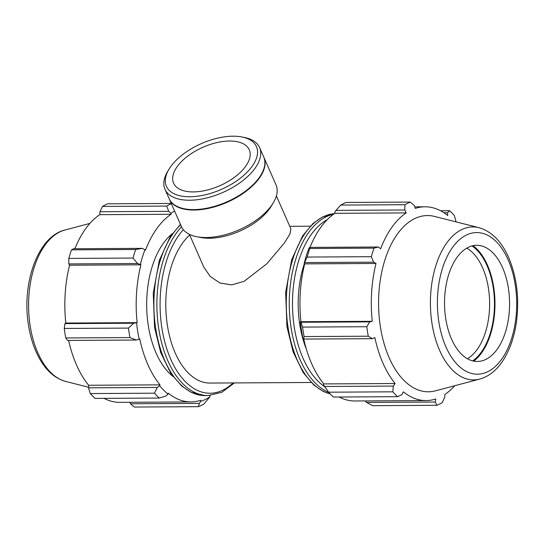 <?xml version="1.0" encoding="UTF-8"?>
<svg xmlns="http://www.w3.org/2000/svg" width="544" height="544" viewBox="0 0 544 544"><rect width="100%" height="100%" fill="white"/><g stroke="black" fill="none" stroke-linecap="round" stroke-linejoin="round"><path stroke-width="0.82" d="M311.12 382.48L209.991 383.064A78.139 43.751 -90.3 0 1 168.293 330.466A78.139 43.751 -90.3 0 1 182.376 243.324A78.139 43.751 -90.3 0 1 189.693 235.035M189.373 234.314L203.864 267.179L210.188 276.44L219.994 283.05L231.683 284.872L244.093 281.35L266.893 263.711L284.553 242.74L289.979 233.954L290.877 228.8L276.386 195.942M397.637 396.678L333.445 397.045A104.19 58.337 -90.3 0 1 328.63 392.19L392.822 391.823A104.19 58.337 -90.3 0 0 397.637 396.678L401.826 394.679L403.383 391.836A96.893 54.257 89.7 0 0 426.108 400.574L354.77 400.982A96.893 54.257 -90.3 0 1 339.204 397.011M328.63 392.19L323.456 384.778L323.782 383.921A96.893 54.257 -90.3 0 1 303.756 339.068M300.363 321.898A97.934 54.835 89.7 0 0 302.974 338.348L303.613 339.068L304.096 336.573A104.19 58.337 -90.3 0 1 302.586 327.087L300.941 322.266L300.363 321.898L300.934 321.708A96.893 54.257 -90.3 0 1 304.694 263.874L304.164 263.439L307.142 257.06A104.19 58.337 -90.3 0 1 309.828 248.492L309.577 247.398L308.815 248.588A97.934 54.835 89.7 0 0 304.164 263.439M309.992 247.391A96.893 54.257 -90.3 0 1 334.88 213.316L334.669 212.344L335.981 210.378L340.796 205.074A104.19 58.337 -90.3 0 1 346.1 202.45L410.298 202.082L414.14 205.333L415.317 208.4A96.893 54.257 89.7 0 1 425 206.788L414.718 206.849M454.743 385.723A96.893 54.257 89.7 0 1 444.89 394.454L444.672 397.385L442.19 402.676A104.19 58.337 -90.3 0 1 436.886 405.3L372.688 405.674L366.513 402.431L365.072 400.921M426.108 400.574A96.893 54.257 89.7 0 0 435.798 398.956L435.282 402.036L366.513 402.431M436.886 405.3L435.282 402.036M323.782 383.921L395.121 383.513L393.298 386.09L324.523 386.485M392.822 391.823L393.298 386.09M300.934 321.708L372.273 321.3L369.716 321.871L300.941 322.266M302.586 327.087L366.785 326.72L369.716 321.871M335.981 210.378L404.75 209.984L406.218 212.908A96.893 54.257 89.7 0 0 391.87 227.304A96.893 54.257 89.7 0 0 380.637 248.764L378.345 247.003L309.577 247.398M309.828 248.492L374.02 248.125L378.345 247.003M404.75 209.984L404.994 204.707L340.796 205.074M404.994 204.707A104.19 58.337 -90.3 0 1 410.298 202.082M456.096 221.891L454.356 215.56A104.19 58.337 -90.3 0 0 449.541 210.712L440.565 210.759M472.682 360.89A61.574 34.476 89.7 0 0 494.469 303.287A61.574 34.476 89.7 0 0 472.022 245.936M466.759 248.152A58.086 32.524 -90.3 0 1 489.627 303.314A58.086 32.524 -90.3 0 1 467.398 358.727M473.035 245.691A62.465 34.979 -90.3 0 1 481.705 352.723A62.465 34.979 -90.3 0 1 473.702 361.121M304.824 262.568L373.599 262.174L371.341 256.693A104.19 58.337 -90.3 0 1 374.02 248.125M373.599 262.174L376.033 263.466A96.893 54.257 89.7 0 0 372.273 321.3M303.613 339.068L372.382 338.674L368.295 336.206A104.19 58.337 -90.3 0 1 366.785 326.72M372.382 338.674L374.864 337.579A96.893 54.257 89.7 0 0 395.121 383.513M443.877 212.711L447.603 212.69L449.541 210.712M447.603 212.69L447.726 215.526A96.893 54.257 89.7 0 0 425 206.788M479.828 379.066L435.506 390.83A88.121 49.341 -90.3 0 1 382.704 338.395A88.121 49.341 -90.3 0 1 397.283 234.206A88.121 49.341 -90.3 0 1 434.506 216.424L478.958 227.678A76.493 42.833 -90.3 0 0 446.644 243.114A76.493 42.833 -90.3 0 0 433.996 333.554A76.493 42.833 -90.3 0 0 479.828 379.066C489.45 376.271 497.495 369.587 503.968 359.013C510.136 348.84 514.27 336.688 516.358 322.558C519.506 298.928 516.936 277.243 508.633 257.496C501.534 241.366 491.64 231.424 478.958 227.678M371.341 256.693L307.142 257.06M368.295 336.206L304.096 336.573M306.442 349.418A78.139 43.751 -90.3 0 1 304.368 263.609M304.694 263.874L376.033 263.466M334.88 213.316L406.218 212.908M456.858 257.598A58.086 32.524 -90.3 0 1 481.392 245.874A58.086 32.524 -90.3 0 1 508.416 288.402A58.086 32.524 -90.3 0 1 497.243 349.173A58.086 32.524 -90.3 0 1 482.052 360.842A58.086 32.524 -90.3 0 1 447.25 326.278A58.086 32.524 -90.3 0 1 456.858 257.598M171.353 203.701A104.19 58.337 89.7 0 0 166.661 206.081L168.749 211.344L170.891 213.282A97.934 54.835 -90.3 0 1 174.604 211.072M170.891 213.282L171.095 214.261A96.893 54.257 89.7 0 0 145.513 250.118L142.344 248.356L135.687 249.492A104.19 58.337 89.7 0 0 133.001 258.06L137.591 263.527L140.379 264.384A97.934 54.835 -90.3 0 1 145.03 249.526M140.379 264.384L140.916 264.812A96.893 54.257 89.7 0 0 137.149 322.646L133.708 323.224L128.445 328.086A104.19 58.337 89.7 0 0 129.955 337.572L136.381 340.027L139.196 339.293A97.934 54.835 -90.3 0 1 136.578 322.837M139.196 339.293L139.74 338.926A96.893 54.257 89.7 0 0 159.997 384.86L159.671 385.716L157.291 387.444L154.489 393.19A104.19 58.337 89.7 0 0 159.304 398.045L165.818 396.039L168.021 394.135A97.934 54.835 -90.3 0 1 159.671 385.716M168.021 394.135L168.259 393.183A96.893 54.257 89.7 0 0 190.992 401.928A96.893 54.257 89.7 0 0 200.675 400.309L200.784 401.336L199.281 403.396L198.546 406.674A104.19 58.337 89.7 0 0 203.85 404.042L209.977 396.78A97.934 54.835 -90.3 0 1 200.784 401.336M209.977 396.78L209.773 395.801A96.893 54.257 89.7 0 0 210.236 395.488M173.012 376.489A78.139 43.751 -90.3 0 1 163.268 243.433A78.139 43.751 -90.3 0 1 172.19 233.777M159.304 398.045L95.105 398.412A104.19 58.337 -90.3 0 1 90.29 393.564L154.489 393.19M129.955 337.572L65.763 337.946L67.606 340.422L136.381 340.027M140.916 264.812L69.578 265.22L68.816 263.922L137.591 263.527M133.001 258.06L68.809 258.427L68.816 263.922M171.095 214.261L99.756 214.669L99.974 211.738L168.749 211.344M166.661 206.081L102.462 206.448L99.974 211.738M142.344 248.356L73.569 248.751L71.488 249.859L135.687 249.492M74.875 248.744A96.893 54.257 -90.3 0 1 85.408 229.065A96.893 54.257 -90.3 0 1 99.756 214.669M102.462 206.448A104.19 58.337 -90.3 0 1 107.766 203.816L171.244 203.456M199.281 403.396L130.506 403.791L134.354 407.041L198.546 406.674M130.506 403.791L129.928 402.274M190.992 401.928L119.653 402.336A96.893 54.257 -90.3 0 1 104.081 398.358M157.291 387.444L88.522 387.838L90.29 393.564M88.522 387.838L88.658 385.268A96.893 54.257 -90.3 0 1 68.632 340.422M65.763 337.946A104.19 58.337 -90.3 0 1 64.253 328.454L128.445 328.086M133.708 323.224L64.933 323.626L64.253 328.454M64.933 323.626L65.81 323.061A96.893 54.257 -90.3 0 1 69.578 265.22M68.809 258.427A104.19 58.337 -90.3 0 1 71.488 249.859M137.149 322.646L65.81 323.061M159.997 384.86L88.658 385.268M169.232 198.886A51.687 26.241 -23.8 0 0 169.327 199.104L181.438 226.576A51.687 26.241 -23.8 0 0 196.765 236.722L200.763 237.497A47.552 24.14 -23.8 0 0 269.566 208.753A47.552 24.14 -23.8 0 0 271.055 206.496L273.176 203.021A51.687 26.241 -23.8 0 0 276.019 184.858L263.901 157.386A51.687 26.241 -23.8 0 0 263.806 157.168M169.109 169.041L167.838 171.129A51.687 26.241 -23.8 0 0 164.995 189.285A51.687 26.241 -23.8 0 0 205.836 198.179A51.687 26.241 -23.8 0 0 255.102 168.184A51.687 26.241 -23.8 0 0 259.57 147.574A51.687 26.241 -23.8 0 0 244.249 137.428L241.849 136.959A49.205 24.983 156.2 0 1 252.185 166.24A49.205 24.983 156.2 0 1 191.413 196.717A49.205 24.983 156.2 0 1 169.109 169.041A49.205 24.983 156.2 0 1 241.849 136.959M164.995 189.285L169.13 198.669A51.687 26.241 -23.8 0 0 184.457 208.808A51.687 26.241 -23.8 0 0 259.243 177.562A51.687 26.241 -23.8 0 0 260.868 175.107A51.687 26.241 -23.8 0 0 263.711 156.951L259.57 147.574M245.677 166.274A41.351 20.992 -23.8 0 0 249.254 149.784A41.351 20.992 -23.8 0 0 216.58 142.671A41.351 20.992 -23.8 0 0 177.16 166.668A41.351 20.992 -23.8 0 0 173.59 183.158A41.351 20.992 -23.8 0 0 206.264 190.271A41.351 20.992 -23.8 0 0 245.677 166.274M196.765 236.722A51.687 26.241 -23.8 0 0 271.551 205.476A51.687 26.241 -23.8 0 0 273.176 203.021M169.327 199.104A51.687 26.241 -23.8 0 0 210.168 207.992A51.687 26.241 -23.8 0 0 259.434 177.997A51.687 26.241 -23.8 0 0 263.901 157.386M184.457 208.808L184.994 208.916A51.129 25.962 -23.8 0 0 258.978 178.004A51.129 25.962 -23.8 0 0 260.583 175.576L260.868 175.107M333.662 214.166A90.644 50.755 89.7 0 0 308.496 232.723A90.644 50.755 89.7 0 0 290.523 323.714A90.644 50.755 89.7 0 0 328.868 392.462M324.693 386.723A88.318 49.456 -90.3 0 1 293.087 317.349A88.318 49.456 -90.3 0 1 311.229 234.546A88.318 49.456 -90.3 0 1 327.318 219.606M330.228 393.924A90.644 50.755 -90.3 0 1 288.082 327.549A90.644 50.755 -90.3 0 1 305.517 232.737A90.644 50.755 -90.3 0 1 334.41 213.636L322.225 217.11L312.997 223.516L302.641 235.858L291.706 259.665L285.648 292.339L286.953 326.726L293.1 351.805L303.219 372.592L314.044 385.24L323.279 391.456L330.29 393.992M452.431 247.568A70.808 39.651 89.7 0 0 445.971 346.956A70.808 39.651 89.7 0 0 501.67 359.203A70.808 39.651 89.7 0 0 508.137 259.814A70.808 39.651 89.7 0 0 452.431 247.568M181.553 226.828A90.644 50.755 89.7 0 0 176.106 233.485A90.644 50.755 89.7 0 0 159.766 334.56A90.644 50.755 89.7 0 0 208.134 395.576L205.163 395.59A90.644 50.755 -90.3 0 1 156.794 334.58A90.644 50.755 -90.3 0 1 173.128 233.498A90.644 50.755 -90.3 0 1 180.649 224.774M233.036 382.928A88.318 49.456 -90.3 0 1 168.239 352.988A88.318 49.456 -90.3 0 1 178.833 235.3A88.318 49.456 -90.3 0 1 183.348 229.684M64.824 230.051C37.529 236.654 21.549 283.907 28.512 325.36C30.763 339.463 35.034 351.567 41.324 361.665C47.913 372.164 56.039 378.76 65.695 381.446A76.493 42.833 -90.3 0 1 30.104 325.448A76.493 42.833 -90.3 0 1 44.819 245.419A76.493 42.833 -90.3 0 1 64.824 230.051L89.91 223.4M310.223 226.202L289.782 226.318M205.163 395.59L190.89 392.217L181.655 385.995L170.823 373.354L160.711 352.56L154.564 327.488L153.258 293.1L159.317 260.426L170.252 236.62L180.479 224.393M208.134 395.576L221.877 392.278L234.423 382.922M65.695 381.446L88.55 387.233"/></g></svg>
